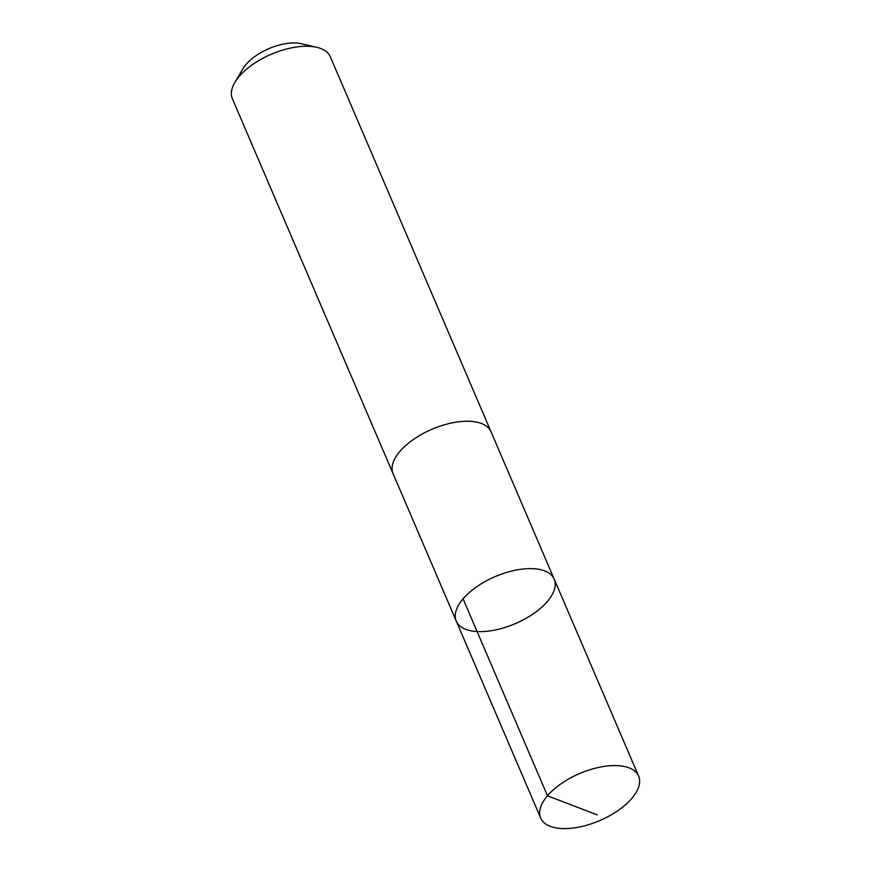 <?xml version="1.0" encoding="UTF-8"?>
<svg xmlns="http://www.w3.org/2000/svg" width="871" height="871" viewBox="0 0 871 871"><rect width="100%" height="100%" fill="white"/><g stroke="black" fill="none" stroke-linecap="round" stroke-linejoin="round"><path stroke-width="1.31" d="M393.311 474.194A53.273 25.586 -23.2 0 1 393.104 473.737A53.262 25.575 -23.2 0 1 453.236 422.653A53.262 25.575 -23.2 0 1 491.026 431.766L554.196 579.139A53.262 25.575 156.8 0 0 516.405 570.026A53.262 25.575 156.8 0 0 456.273 621.11A53.262 25.575 156.8 0 0 515.316 623.636A53.262 25.575 156.8 0 0 554.196 579.139A53.262 25.575 156.8 0 0 516.405 570.026A53.262 25.575 156.8 0 0 456.273 621.11L540.684 818.065A53.273 25.586 -23.2 0 1 600.816 766.981A53.273 25.586 -23.2 0 1 638.617 776.094A53.273 25.586 -23.2 0 1 578.486 827.189A53.273 25.586 -23.2 0 1 540.684 818.065M456.273 621.11L393.115 473.737A53.273 25.586 -23.2 0 1 431.994 429.24A53.273 25.586 -23.2 0 1 491.037 431.766A53.273 25.586 -23.2 0 1 491.222 432.234M393.104 473.737L232.383 98.75A53.273 25.586 -23.2 0 1 234.854 82.451A53.273 25.586 -23.2 0 1 316.804 47.328A53.273 25.586 -23.2 0 1 330.316 56.778L491.037 431.766M234.854 82.451L242.965 68.7A37.899 18.193 -23.2 0 1 301.257 43.713L316.804 47.328M463.067 598.834L547.478 795.789L597.277 814.875M554.196 579.139L638.617 776.094"/></g></svg>
